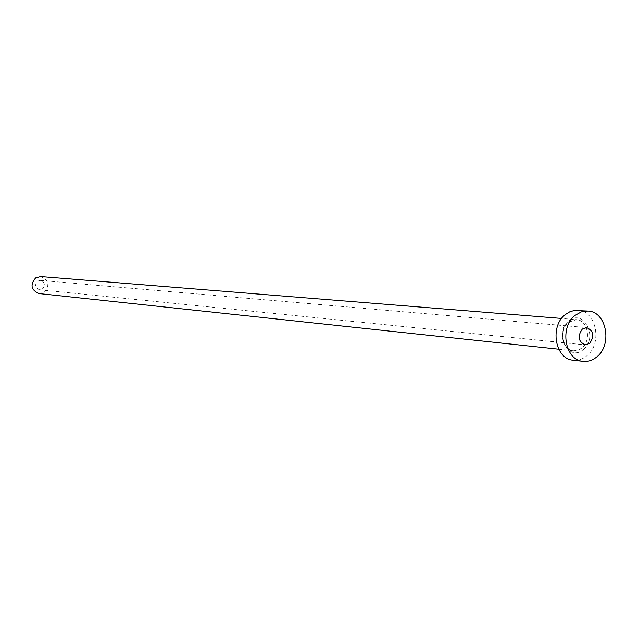 <?xml version="1.0" encoding="UTF-8"?>
<svg xmlns="http://www.w3.org/2000/svg" width="638" height="638" viewBox="0 0 638 638"><rect width="100%" height="100%" fill="white"/><g stroke="black" fill="none" stroke-linecap="round" stroke-linejoin="round"><path stroke-width="0.48" stroke-dasharray="3.19 2.39" d="M37.602 281.135L40.393 280.393C44.859 282.243 45.521 285.114 42.379 288.998L39.516 289.748C35.106 287.858 34.46 284.987 37.602 281.135M40.672 276.557C48.823 279.899 50.043 285.122 44.333 292.212L39.078 293.568M577.932 310.323C596.506 310.634 602.735 344.018 586.577 356.004C582.478 359.298 578.036 360.701 573.251 360.223M583.299 349.56C598.715 337.965 583.698 308.106 568.793 321.002C553.13 332.677 568.546 362.695 583.299 349.56M568.474 322.222L572.278 320.124L576.361 319.63C587.917 319.893 591.753 340.716 581.665 348.165L577.709 350.342L573.442 350.788C562.038 350.278 558.402 329.543 568.474 322.222M40.393 280.393L586.737 327.597M558.713 349.217L573.442 350.788C562.429 350.453 558.729 329.495 568.729 322.19L576.361 319.63L561.6 318.442M39.516 289.748L585.11 344.895"/><path stroke-width="0.96" d="M589.616 343.435C594.632 336.186 593.675 330.907 586.737 327.597L582.327 329.041C577.31 336.234 578.235 341.521 585.11 344.895L589.616 343.435M558.713 349.217L39.078 293.568C31.087 290.099 29.938 284.883 35.64 277.913L40.672 276.557L561.6 318.442M583.148 361.363L573.251 360.223C555.084 359.282 549.358 326.122 565.467 314.462L569.686 311.854L574.224 310.483L587.861 311.049C606.531 311.352 612.783 345.014 596.538 357.105C592.415 360.422 587.949 361.842 583.148 361.363C564.877 360.414 559.135 326.975 575.332 315.22L581.37 311.878L587.861 311.049"/></g></svg>
